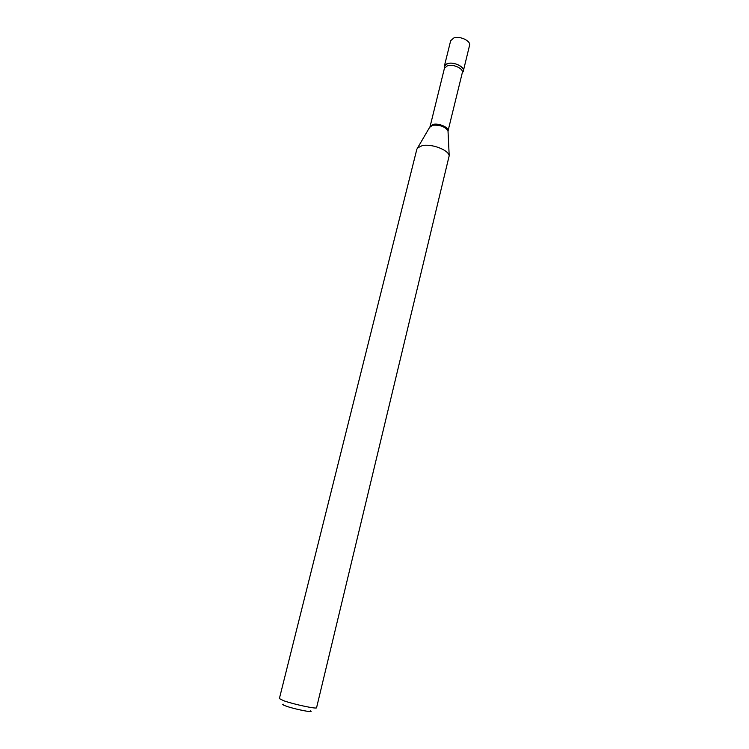 <?xml version="1.0" encoding="UTF-8"?>
<svg xmlns="http://www.w3.org/2000/svg" width="749" height="749" viewBox="0 0 749 749"><rect width="100%" height="100%" fill="white"/><g stroke="black" fill="none" stroke-linecap="round" stroke-linejoin="round"><path stroke-width="1.12" d="M463.341 70.94C464.801 66.755 453.688 61.558 447.556 63.599C454.943 61.137 467.432 68.702 462.358 72.475L463.341 70.94L469.557 45.343C471.055 40.989 460.045 35.718 453.922 37.909L450.673 40.708L444.326 66.268L444.485 68.084C443.792 65.996 444.812 64.498 447.556 63.599L444.326 66.268M310.554 710.895C314.73 713.179 294.9 709.312 286.052 706.092C282.907 704.959 281.961 704.322 283.234 704.182M316.565 707.73C317.117 709.303 293.898 704.388 283.796 700.774L279.377 698.592L416.8 149.379L417.577 147.928L422.043 145.709C431.115 143.396 448.314 149.763 449.203 155.698L316.565 707.73M448.033 131.356L448.108 131.103C449.4 127.545 438.727 122.827 432.95 124.428L429.898 126.899M448.052 131.88L448.014 131.028C445.215 126.647 440.084 124.727 432.641 125.28L429.636 127.349M449.203 155.698L448.014 131.028L462.33 72.616C463.697 68.683 453.248 63.805 447.49 65.715L444.447 68.215L430.066 126.618L417.577 147.928"/></g></svg>

